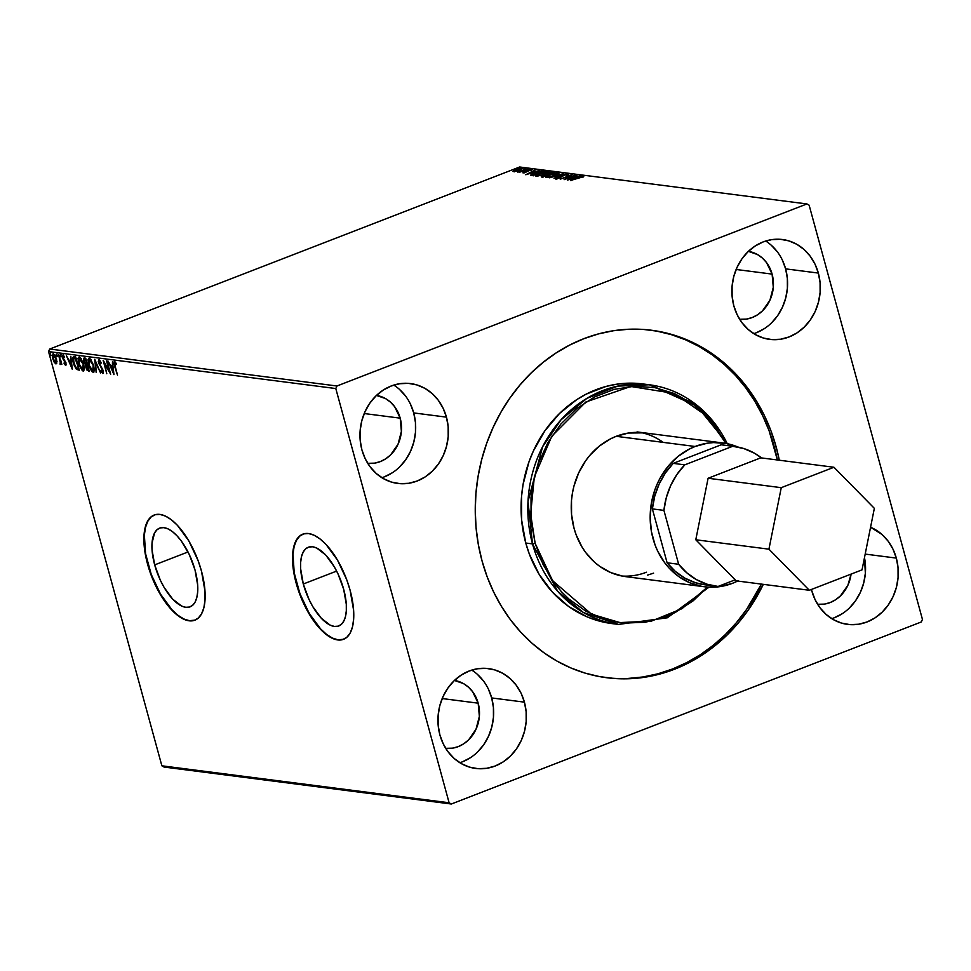 <?xml version="1.0" encoding="UTF-8"?>
<svg xmlns="http://www.w3.org/2000/svg" width="971" height="971" viewBox="0 0 971 971"><rect width="100%" height="100%" fill="white"/><g stroke="black" fill="none" stroke-linecap="round" stroke-linejoin="round"><path stroke-width="1.46" d="M459.829 762.721A50.334 44.108 97.3 0 0 491.69 697.943L524.413 702.154A50.334 44.108 -82.7 0 1 475.729 768.449A50.334 44.108 -82.7 0 1 439.887 734.889L438.164 725.313L438.139 715.469L439.79 705.747L443.079 696.51L447.874 688.123L453.979 680.902L461.164 675.124L469.163 671.022L477.659 668.74L486.325 668.376L494.834 669.929L502.844 673.364L510.078 678.523L516.232 685.223L521.075 693.197L524.413 702.154L526.136 711.731L526.173 721.574L524.51 731.309L521.233 740.533L516.438 748.92L510.333 756.142L503.148 761.919L495.149 766.022L486.653 768.304L477.987 768.68L469.479 767.114L461.456 763.692L454.234 758.521L448.08 751.821L443.237 743.847L439.887 734.889A50.334 44.108 -82.7 0 1 488.583 668.594A50.334 44.108 -82.7 0 1 524.413 702.154L491.69 697.943L488.34 688.985M381.858 477.708A50.334 44.108 97.3 0 0 413.719 412.918L446.442 417.142A50.334 44.108 -82.7 0 1 397.758 483.437A50.334 44.108 -82.7 0 1 361.916 449.876L360.192 440.3L360.168 430.456L361.819 420.722L365.108 411.498L369.902 403.099L376.008 395.889L383.193 390.111L391.192 386.009L399.688 383.727L408.354 383.351L416.862 384.917L424.873 388.339L432.107 393.498L438.249 400.198L443.092 408.184L446.442 417.142L448.165 426.718L448.201 436.562L446.539 446.284L443.262 455.52L438.467 463.907L432.362 471.129L425.177 476.907L417.178 481.009L408.682 483.291L400.016 483.655L391.507 482.102L383.484 478.667L376.263 473.508L370.109 466.808L365.266 458.834L361.916 449.876A50.334 44.108 -82.7 0 1 410.612 383.581A50.334 44.108 -82.7 0 1 446.442 417.142L413.719 412.918L410.369 403.972M831.734 618.661A50.334 44.108 97.3 0 0 864.481 557.633L865.355 573.303L863.692 583.025L860.403 592.261L855.621 600.648L849.516 607.87M896.318 558.094A50.334 44.108 -82.7 0 1 847.634 624.389A50.334 44.108 -82.7 0 1 811.805 590.829L811.44 589.458A50.334 44.108 -82.7 0 0 811.805 590.829L815.142 599.787L819.985 607.761L826.139 614.461L833.373 619.632L841.384 623.054L849.892 624.62L858.558 624.244L867.054 621.962L875.053 617.859L882.238 612.082L888.344 604.86L893.138 596.473L896.427 587.249L898.078 577.514L898.041 567.671L896.318 558.094L865.185 554.089L896.318 558.094L892.98 549.137L888.137 541.163L881.984 534.463L870.562 527.241A50.334 44.108 -82.7 0 1 896.318 558.094M753.763 333.648A50.334 44.108 97.3 0 0 785.624 268.858L818.347 273.069A50.334 44.108 -82.7 0 1 769.663 339.377A50.334 44.108 -82.7 0 1 733.833 305.816L732.11 296.24L732.073 286.396L733.736 276.662L737.013 267.438L741.808 259.039L747.913 251.829L755.098 246.051L763.097 241.937L771.593 239.667L780.259 239.291L788.768 240.857L796.79 244.279L804.012 249.438L810.166 256.138L815.009 264.124L818.347 273.069L820.07 282.658L820.107 292.502L818.444 302.224L815.167 311.46L810.372 319.847L804.267 327.069L797.082 332.847L789.083 336.949L780.587 339.231L771.921 339.595L763.412 338.042L755.389 334.607L748.168 329.448L742.014 322.748L737.171 314.774L733.833 305.816A50.334 44.108 -82.7 0 1 782.517 239.521A50.334 44.108 -82.7 0 1 818.347 273.069L785.624 268.858L782.274 259.912M303.304 584.008A42.202 18.364 68.8 0 1 308.244 547.256A42.202 18.364 68.8 0 1 343.661 589.203L346.295 604.253L346.307 610.893L345.458 616.609L343.758 621.161L341.27 624.402L338.102 626.174L334.376 626.441L330.237 625.166L321.328 618.284L312.759 606.572L309.009 599.447L303.304 584.008L300.67 568.97L300.658 562.318L301.508 556.614L303.219 552.05L305.695 548.821L308.863 547.037L312.589 546.782L316.728 548.057L325.637 554.939L334.206 566.639L337.957 573.764L343.661 589.203A42.202 18.364 68.8 0 1 338.733 625.967A42.202 18.364 68.8 0 1 303.304 584.008L336.646 571.094L303.304 584.008M154.68 564.879A42.202 18.364 68.8 0 1 159.608 528.127A42.202 18.364 68.8 0 1 195.037 570.074L197.671 585.125L197.683 591.764L196.822 597.481L195.122 602.032L192.646 605.273L189.479 607.045L185.752 607.3L181.601 606.038L172.704 599.156L164.135 587.443L160.385 580.318L154.68 564.879L152.046 549.841L152.022 543.19L154.583 532.921L157.071 529.693L160.239 527.908L163.965 527.654L168.104 528.928L172.51 531.683L177.001 535.81L181.419 541.15L189.333 554.635L195.037 570.074A42.202 18.364 68.8 0 1 190.098 606.839A42.202 18.364 68.8 0 1 154.68 564.879L188.022 551.965L154.68 564.879M154.328 514.97A56.379 24.542 -111.2 0 0 147.908 564.005L147.568 564.139A56.379 24.542 68.8 0 1 154.158 515.031A56.379 24.542 68.8 0 1 201.47 571.082L198.108 560.631L188.847 540.932L177.39 525.299L171.381 519.788L165.507 516.111L159.96 514.412L154.984 514.751L150.76 517.13L147.446 521.451L145.165 527.532L144.024 535.167L144.048 544.051L145.237 553.834L150.918 574.589L155.19 584.76L160.191 594.288L171.649 609.922L177.644 615.432L183.531 619.11L189.078 620.809L194.054 620.469L198.278 618.09L201.592 613.769L203.874 607.688L205.015 600.054L204.99 591.181L201.47 571.082A56.379 24.542 68.8 0 1 194.88 620.19A56.379 24.542 68.8 0 1 147.568 564.139L147.908 564.005A56.379 24.542 -111.2 0 0 195.062 620.117L189.406 620.687L183.871 618.988L177.984 615.311L171.988 609.788L160.531 594.155L151.258 574.456L145.577 553.701L144.363 535.033L145.504 527.411L147.774 521.318L151.1 516.997L155.324 514.618M302.952 534.099A56.379 24.542 -111.2 0 0 296.531 583.134L296.191 583.268A56.379 24.542 68.8 0 1 302.782 534.159A56.379 24.542 68.8 0 1 350.094 590.21L346.744 579.76L337.471 560.061L326.013 544.428L320.017 538.917L314.131 535.239L308.596 533.54L303.607 533.88L299.384 536.259L296.07 540.58L293.8 546.661L292.647 554.295L292.672 563.18L296.191 583.268L303.814 603.889L314.373 621.901L320.272 629.05L326.28 634.561L332.167 638.238L337.702 639.938L342.678 639.598L346.902 637.219L350.228 632.898L352.497 626.817L353.638 619.182L353.614 610.31L350.094 590.21A56.379 24.542 68.8 0 1 343.516 639.319A56.379 24.542 68.8 0 1 296.191 583.268L296.531 583.134A56.379 24.542 -111.2 0 0 343.685 639.246L338.042 639.816L332.495 638.117L326.62 634.439L320.612 628.917L309.154 613.284L299.893 593.584L294.213 572.829L292.987 554.162L294.128 546.539L296.41 540.446L299.723 536.126L303.947 533.747M628.892 576.944L622.714 576.167L610.759 572.562L599.726 566.348L594.689 562.33L585.829 552.681L582.09 547.146L576.167 534.887L574.043 528.297A72.485 63.516 -82.7 0 1 644.149 432.835M615.153 623.94L596.777 620.36L586.957 616.791L568.581 606.438L552.45 592.128L539.184 574.431L529.316 554.016L525.772 543.032L532.509 543.894L535.155 543.359L530.652 514.011L534.329 476.955L551.807 436.21L585.841 402.006L630.786 386.47L674.19 393.437L706.5 415.782L725.992 443.444L715.311 426.135L708.405 417.809L692.541 403.742L674.469 393.558L654.867 387.647L634.5 386.227L614.158 389.371L594.604 396.945L576.592 408.657L560.837 424.072L547.911 442.582L538.347 463.47L532.484 485.949L531.016 497.516L531.088 520.747L535.155 543.359L543.056 564.491L554.49 583.328L561.396 591.642L569.006 599.131L586.059 611.317L604.982 619.401L614.934 621.804L625.069 623.091L645.521 622.217L665.572 616.84L675.197 612.507L693.197 600.794L707.495 587.079L681.97 608.696L651.383 621.124L619.899 622.581L591.594 614.206L552.535 580.634L535.155 543.359L532.509 543.894L557.706 591.351L583.45 612.531L618.515 624.426A120.817 105.851 -82.7 0 1 532.509 543.894L525.772 543.032A120.817 105.851 97.3 0 0 611.779 623.564L618.515 624.426L667.332 617.787L709.012 587.176M606.572 677.709L606.766 677.734A175.181 153.491 -82.7 0 0 763.327 584.348L748.435 609.788L738.336 622.921L727.182 634.913L715.093 645.642L702.167 655L688.548 662.914L674.347 669.298L659.71 674.08L644.78 677.236L629.706 678.717L614.619 678.511L599.677 676.629L585.015 673.085L570.778 667.914L557.099 661.166L544.124 652.888L531.962 643.19L520.735 632.157L510.552 619.874L501.509 606.487L493.693 592.116L487.187 576.883L482.053 560.959A175.181 153.491 -82.7 0 1 651.48 330.237A175.181 153.491 -82.7 0 1 776.193 447.012L774.263 446.769A175.181 153.491 97.3 0 0 650.521 330.116M748.374 251.368A34.228 29.992 -82.7 0 1 772.103 274.101L736.127 269.477L772.103 274.101A34.228 29.992 -82.7 0 1 739.635 319.265L746.42 319.083L752.197 317.541L757.635 314.738L762.526 310.817L769.93 300.209L773.292 287.307L772.103 274.101L766.532 262.583L762.344 258.031L757.429 254.523L748.374 251.368M376.469 395.44A34.228 29.992 -82.7 0 1 400.198 418.161L364.222 413.537L400.198 418.161A34.228 29.992 -82.7 0 1 367.73 463.325L374.515 463.143L380.292 461.601L385.73 458.798L390.621 454.877L398.025 444.269L401.387 431.367L400.198 418.161L394.627 406.643L390.439 402.091L385.523 398.583L376.469 395.44M454.44 680.453A34.228 29.992 -82.7 0 1 478.169 703.174L442.193 698.55L478.169 703.174A34.228 29.992 -82.7 0 1 445.701 748.338L452.486 748.168L458.263 746.614L463.701 743.822L468.592 739.89L475.996 729.282L479.358 716.392L478.169 703.174L472.598 691.668L468.41 687.104L463.495 683.596L454.44 680.453M336.961 385.997L49.715 349.026L519.679 166.988L806.925 203.946L336.961 385.997L335.796 388.546L449.112 802.774L161.866 765.803L48.55 351.575L335.796 388.546L449.112 802.774L451.321 804.012L921.285 621.974L922.45 619.425L809.134 205.197L806.925 203.946L336.961 385.997L335.796 388.546L48.55 351.575L161.866 765.803L164.075 767.054L451.321 804.012L921.285 621.974L922.45 619.425L809.134 205.197L806.925 203.946L519.679 166.988L49.715 349.026L48.55 351.575L49.715 349.026L336.961 385.997M516.244 171.212L522.799 168.396L515.237 169.925L513.004 171.333L515.819 171.321L519.825 170.095L522.374 168.129L513.453 170.86L513.416 171.588L516.244 171.212M528.09 168.942L517.749 172.098L520.201 171.733L519.449 172.292L528.09 168.942L517.774 172.001L520.201 171.733L519.449 172.292L528.09 168.942M522.884 172.814L532.205 169.561L523.114 172.207L526.136 172.061L531.926 169.355L523.114 172.207L523.284 172.814L523.114 172.207M543.032 170.86L536.308 172.17L530.567 175.144L532.763 175.642L544.597 171.066L534.681 172.765L530.567 175.144L532.763 175.642L544.597 171.066L543.032 170.86M554.611 172.353L549.622 172.814L541.284 176.54L542.777 176.94L554.611 172.353L548.324 173.275L543.214 175.472L541.83 176.807L542.777 176.94L554.611 172.353M563.69 173.518L549.61 177.814L560.789 174.622L554.016 178.385L563.605 173.506L549.61 177.814L560.789 174.622L554.016 178.385L563.69 173.518M575.439 175.035L566.627 178.446L572.065 174.598L560.231 179.186L569.576 175.824L564.115 179.684L575.949 175.096L566.627 178.446L572.186 174.61L560.231 179.186L569.576 175.824L564.115 179.684L575.439 175.035M578.813 177.511L583.705 176.649L583.789 175.945L581.168 176.394L570.426 180.497L583.705 176.649L583.789 175.945L578.413 177.402L570.948 180.557L578.813 177.511M567.404 180.108L581.398 175.8L574.456 176.868L576.992 175.229L567.404 180.108L581.398 175.8L574.456 176.868L576.992 175.229L567.404 180.108M567.088 174.428L566.166 175.326L567.185 175.144L568.266 173.955L564.831 174.586L559.575 177.644L555.533 178.64L560.206 177.669L565.025 174.78L567.173 174.44L566.166 175.326L567.185 175.144L568.266 173.955L563.641 175.011L555.788 178.761L559.757 177.851L564.139 175.083L567.088 174.428L567.465 175.266M554.975 175.423L559.09 173.081L556.784 172.789L549.198 174.986L545.568 177.147L547.911 177.426L553.871 175.836L558.543 172.704L549.732 174.78L546.139 177.523L554.975 175.423M544.949 174.137L549.064 171.782L545.605 171.709L538.674 173.906L535.543 175.86L543.275 174.744L548.518 171.406L539.706 173.493L536.113 176.237L544.949 174.137M525.76 174.744L539.755 170.435L534.705 171.746L532.812 171.503L535.349 169.876L525.76 174.744L539.755 170.435L534.705 171.746L532.812 171.503L535.349 169.876L525.76 174.744M528.904 169.476L527.496 169.634L529.45 169.039M524.923 168.966L523.515 169.112L525.481 168.529M518.441 168.129L517.033 168.286L519 167.692M851.082 574.104A34.228 29.992 -82.7 0 1 817.606 604.278L824.391 604.108L830.169 602.554L835.606 599.762L840.498 595.83L847.901 585.222L851.082 574.104M52.956 355.653L52.725 358.615L54.17 362.134L56.002 363.907L56.973 361.722L55.578 356.527L53.041 353.857L52.361 356.903L53.951 361.734L55.565 363.749L56.694 363.579L56.524 359.1L52.895 353.893M60.457 364.489L61.379 362.826L61.841 364.501L58.661 354.706L60.481 361.952L59.984 364.101L60.724 364.368L60.93 362.996L61.841 364.501L58.661 354.706L60.603 364.465M65.47 365.132L65.761 362.705L62.994 357.765L63.2 356.284L63.94 356.041L63.2 356.284L64.195 357.401L64.244 356.539L62.812 355.083L62.496 357.753L65.385 361.6L65.118 363.931L64.171 362.826L64.098 363.615L65.47 365.132L65.652 362.317L62.884 357.219L63.2 356.284L64.195 357.401L64.244 356.539L62.581 355.107L62.739 358.53L65.312 362.911L65.215 363.919L64.171 362.826L64.098 363.615L65.312 365.072L66.344 364.853M74.112 356.697C72.449 356.952 72.182 359.003 73.298 362.851L76.563 369.381L79.319 370.206L75.677 356.903L73.541 356.709L72.764 357.571L73.881 364.695L76.296 369.138L79.319 370.206L75.677 356.903L74.063 356.491M86.322 366.031L86.468 364.865L85.788 365.12L85.934 367.875L89.332 371.492L85.703 358.19L83.761 358.226L83.7 361.248L85.788 365.12L86.698 369.854L89.332 371.492L85.703 358.19L84.004 358.056M94.77 359.355L96.165 372.366L95.607 362.559L100.571 372.937L94.685 359.343L96.165 372.366L95.607 362.559L100.571 372.937L94.77 359.355M106.519 360.872L109.225 370.764L103.144 360.435L106.786 373.738L104.589 363.882L110.67 374.236L107.041 360.933L109.225 370.764L103.266 360.447L106.786 373.738L104.589 363.882L110.67 374.236L106.519 360.872M114.481 361.564L114.529 366.067L117.503 375.122L114.517 363.749L114.954 362.96L116.192 364.259L116.18 363.263L114.299 361.564L113.935 363.664L117.503 375.122L115.076 366.273L114.857 362.936L116.192 364.259L116.18 363.263L114.226 361.588L114.906 361.333M113.959 374.66L112.478 361.637L112.393 365.739L110.5 365.497L108.072 361.066L113.959 374.66L112.478 361.637L112.393 365.739L110.5 365.497L108.072 361.066L113.959 374.66M98.945 359.573L98.508 362.984L103.035 370.412L102.368 372.184L101.008 370.364L100.826 371.128L103.132 373.398L103.096 370.594L99.03 363.069L100.037 360.678L99.358 360.933L101.02 363.288L101.263 362.669L98.945 359.573L98.253 361.746L102.586 370.582L102.513 372.172L101.008 370.364L100.826 371.128L102.865 373.544L102.938 370.072L98.872 362.28L99.358 360.933L101.02 363.288L101.263 362.669L98.702 359.586M93.811 372.051L93.095 372.306L93.726 365.582L90.558 359.136L88.931 358.323L88.033 359.586L88.725 365.582L91.747 371.492L93.386 372.294L94.345 370.57L93.726 365.582L88.774 358.36L89.453 358.105M83.797 370.752L83.069 371.019L83.7 364.295L80.532 357.838L78.918 357.025L78.008 358.299L78.894 364.902L82.426 370.776L83.615 370.91L84.356 368.798L83.7 364.295L78.76 357.073L79.44 356.806M72.315 369.308L70.834 356.284L70.749 360.387L68.856 360.132L66.429 355.714L72.315 369.308L70.834 356.284L70.749 360.387L68.856 360.132L66.429 355.714L72.315 369.259M61.076 355.932L60.117 355.095L60.942 356.976M57.107 355.41L56.148 354.585L56.973 356.466M50.626 354.585L49.667 353.76L50.492 355.641M656.639 331.087L671.301 334.631L685.538 339.814L699.217 346.562L712.192 354.828L724.354 364.526L735.581 375.571L745.764 387.842L754.807 401.229L762.623 415.612L769.129 430.833L777.37 459.975A175.181 153.491 97.3 0 0 774.263 446.769L776.193 447.012L779.3 460.218A175.181 153.491 -82.7 0 0 776.193 447.012L771.059 431.088L764.541 415.855L756.737 401.484L747.694 388.084L737.511 375.813L726.284 364.78L714.122 355.07L701.135 346.805L687.468 340.056L673.231 334.886L658.569 331.342L643.627 329.46L628.54 329.254L613.466 330.735L598.537 333.89L583.899 338.673L569.698 345.057L556.08 352.971L543.153 362.329L531.064 373.058L519.91 385.05L509.811 398.183L500.866 412.335L493.147 427.374L486.738 443.152L481.713 459.514L478.096 476.3L475.936 493.353L475.256 510.515L476.057 527.605L478.327 544.476L482.053 560.959A175.181 153.491 -82.7 0 0 606.766 677.734M605.795 677.6A175.181 153.491 97.3 0 0 761.398 584.105L746.505 609.533L736.406 622.678L725.264 634.658L713.163 645.387L700.249 654.757L686.618 662.671L672.418 669.043L657.792 673.838L642.863 676.981L627.776 678.462M645.982 384.407A120.817 105.851 97.3 0 0 642.62 383.909A120.817 105.851 97.3 0 0 525.772 543.032L521.633 520.031L521.548 496.412L523.041 484.65L529.001 461.783L533.419 450.908L544.913 430.772L559.563 413.44L576.823 399.591L586.217 394.129L606.098 386.434L616.391 384.261L626.793 383.229L642.741 383.921M532.509 543.894A120.817 105.851 -82.7 0 1 649.356 384.771A120.817 105.851 -82.7 0 1 727.267 443.686L699.411 407.262L649.356 384.771L617.726 386.118L586.897 398.365L560.995 419.848L542.583 446.769L528.006 501.449L532.509 543.894M653.617 573.133L647.56 575.111M704.509 586.775L625.64 576.628A72.485 63.516 -82.7 0 1 574.043 528.297L571.555 514.509L571.506 500.332L572.405 493.268L573.897 486.325L578.631 473.023L585.525 460.946L589.7 455.508L599.325 446.114L610.31 438.965L616.184 436.319L628.419 433.042L644.222 432.835M114.566 363.178L114.627 361.6M114.821 361.37L114.602 363.336M113.704 372.403L113.255 371.359L113.704 372.403M111.313 366.807L110.767 365.533L111.313 366.807M113.061 366.795L111.095 366.892L113.061 366.795M113.037 371.444L111.095 366.892L113.073 366.868L113.037 371.444L111.095 366.892L112.539 367.074L113.037 371.444M110.026 371.857L109.359 370.716L110.026 371.857M104.819 363.797L104.467 362.535L104.819 363.797M103.229 373.228L102.21 372.124L103.302 373.252M95.753 362.511L95.619 361.346L95.753 362.511M89.223 358.311L88.555 364.987L93.519 372.257M93.095 372.306L93.762 372.039L91.699 370.327M93.495 370.679L91.626 370.242L89.368 366.018L89.611 359.683L93.204 365.521L92.694 370.934L89.077 365.047L89.138 358.311M91.116 369.393L93.92 372.051M89.344 358.153L88.604 361.248M89.854 359.501L91.359 360.083M94.405 368.895L93.811 370.582M89.939 359.452L89.259 359.719L90.291 359.416L89.635 359.683L93.653 365.351L93.665 369.745L92.694 370.934M91.201 359.925L89.381 359.683L88.592 360.981M93.702 370.643L94.369 369.344M87.329 369.502L89.065 371.104L86.443 367.912L87.693 365.509L87.002 365.764L87.73 365.618L88.446 370.06L86.237 366.504L87.281 365.8L88.895 369.89L87.499 369.842M84.356 358.02L83.797 361.588L85.788 365.12L86.468 364.865L84.307 361.661L84.963 359.416L85.97 359.197L84.902 359.404M84.174 359.804L84.392 358.02M84.428 357.959L84.186 359.986M85.557 363.858L86.322 366.067M85.387 359.136L86.904 364.428L84.574 362.426L84.161 359.853L85.557 359.488L87.354 364.259L85.776 364.137M79.209 357.025L78.53 363.688L83.494 370.971M83.069 371.019L83.749 370.752L81.673 369.029M78.578 359.658L79.124 357.025M81.091 368.106L83.894 370.764M79.331 356.855L78.59 359.962M79.828 358.214L81.333 358.797M84.38 367.596L83.785 369.296M83.47 369.393L84.343 368.058M79.913 358.165L79.246 358.433L83.178 364.234L82.669 369.648L79.052 363.761L80.265 358.129L79.622 358.384M79.61 358.396L83.64 364.064L83.652 368.458L82.669 369.648L80.557 367.499L78.639 361.855L78.967 358.615L81.176 358.639M83.676 369.344L82.669 369.648M77.243 369.126L76.211 367.912L77.243 369.126M73.335 359.112L73.76 356.685M73.966 356.539L73.347 359.185M74.354 358.02L75.653 357.862L74.973 358.129L78.882 368.592L76.697 368.312L74.888 365.897L73.311 359.355L73.687 358.287L75.981 358.02L78.42 368.774L76.491 368.167L73.82 362.923L73.687 358.287L75.956 357.911L74.16 358.105M72.06 367.05L71.611 366.006L72.06 367.05M69.669 361.443L69.123 360.168L69.669 361.443M71.429 361.43L69.451 361.528L71.429 361.43M71.405 366.091L69.451 361.528L71.429 361.515L71.405 366.091L69.451 361.528L70.895 361.722L71.405 366.091M66.149 364.865L64.778 363.36M64.851 362.559L65.846 363.664M65.979 363.567L65.118 363.931M65.275 363.87L65.931 362.426M63.164 357.486L63.491 354.816M63.88 356.017L63.673 357.498M65.106 363.87L65.979 364.817M63.091 355.022L62.957 356.527M61.622 356.721L60.214 355.811L61.015 354.5M60.336 354.767L60.214 355.811M60.809 355.18L61.197 356.296M61.137 364.222L59.984 364.101L60.627 363.166L60.906 364.101M61.064 361.042L60.93 363.045M61.161 361.698L61.039 362.984M57.653 356.211L56.233 355.301L57.046 353.99M56.367 354.257L56.233 355.301M56.828 354.658L57.216 355.787M55.068 362.219L56.682 363.652L54.849 361.867M53.526 353.65L52.956 355.702M53.963 354.84L54.983 355.24M57.022 361.515L56.512 362.45M56.439 362.462L56.973 361.782M54.024 354.803L53.344 355.07L56.002 359.027L55.687 362.717L53.235 358.675L53.83 354.949M56.184 362.414L54.959 362.232L53.672 359.974L53.284 355.095L56.452 358.857L56.197 362.401M54.655 354.961L53.587 355.046M56.585 362.438L55.687 362.717M51.172 355.374L49.764 354.476L50.565 353.153M49.885 353.42L49.764 354.476M50.358 353.832L50.747 354.961M73.687 358.287L74.973 358.129M756.36 332.737L764.347 328.635M771.544 322.858L777.65 315.636L782.432 307.249L785.721 298.012L787.384 288.29L787.347 278.446L785.624 268.858A50.334 44.108 97.3 0 0 765.682 241.039M777.431 251.926L771.277 245.226M834.332 617.75L842.318 613.648M384.443 476.797L392.442 472.695M399.627 466.917L405.744 459.696L410.527 451.309L413.816 442.072L415.467 432.35L415.442 422.506L413.719 412.918A50.334 44.108 97.3 0 0 393.777 385.099M405.526 395.986L399.372 389.286M462.427 761.81L470.413 757.708M477.611 751.93L483.716 744.708L488.498 736.321L491.787 727.097L493.438 717.363L493.414 707.519L491.69 697.943A50.334 44.108 97.3 0 0 471.748 670.111M483.497 681.011L477.344 674.311M451.321 804.012L164.075 767.054L161.866 765.803L449.112 802.774L451.321 804.012M582.831 176.795L583.474 176.71M583.705 176.649L583.789 175.945M583.535 176.698L582.284 176.916M574.626 177.511L574.456 176.868L574.626 177.511M570.22 178.992L573.46 177.365L574.978 177.778L570.28 179.222L573.46 177.365L574.905 177.547L570.22 178.992M568.775 174.865L568.266 173.955M555.995 179.526L556.699 178.579L556.492 177.827L555.788 178.761M556.492 177.827L556.225 178.882M557.002 178.3L557.621 177.596M567.331 174.78L567.962 174.707M568.084 174.695L566.967 174.853M546.066 177.511L546.94 176.916M557.791 173.457L558.75 173.457L558.543 172.704L558.786 173.469M558.883 173.481L556.99 173.554M547.134 176.795L545.993 177.584M547.328 177.05L547.474 176.176L551.127 174.513L557.767 173.481L554.514 175.593L549.161 176.904L547.328 177.05L550.241 174.841L557.342 173.178L554.441 175.363L547.45 177.487L546.916 176.843L547.122 177.608M542.036 177.572L543.42 176.237M546.43 174.865L547.341 175.168L543.068 176.819L543.748 175.533L547.268 174.926L543.542 176.637L542.935 176.334L543.748 175.533L546.442 174.865M546.564 175.338L548.53 174.04M553.434 172.802L553.264 172.183L553.434 172.802M547.644 174.404L546.77 174.914M542.862 176.455L541.964 176.904M543.954 176.297L543.153 177.086M548.481 174.464L547.498 174.1L548.833 173.336L552.887 172.753L548.554 174.695L547.535 174.27L548.833 173.336L552.887 172.753L548.481 174.464M547.705 174.877L547.535 174.27M542.935 176.334L543.748 175.533M536.053 176.224L536.914 175.617M547.741 172.195L544.488 174.307L538.747 175.678L536.963 175.326L540.228 173.554L547.316 171.879L544.428 174.064L537.424 176.2L540.228 173.554L548.724 172.17L548.518 171.406L548.773 172.183M546.188 174.477L547.122 174.064M548.87 172.195L546.964 172.255M537.109 175.508L535.98 176.285M531.076 175.399L531.974 174.816M532.339 175.617L532.12 174.367L535.191 172.826L542.862 171.466L533.225 175.46L531.95 174.744L535.191 172.826L540.616 171.333L542.923 171.709L531.052 175.423M531.987 174.78L532.132 175.423M532.132 175.411L533.322 175.824M532.994 172.158L532.812 171.503L532.994 172.158M528.576 173.639L533.273 172.183L528.576 173.639M527.374 171.479L527.168 170.726L527.374 171.479M513.453 170.86L513.416 171.588M514.484 171.175L517.761 169.233L521.585 168.748L519.376 170.265L515.455 171.127L514.484 171.175L516.548 169.67L521.306 168.529L519.303 170.022L514.205 171.042L514.424 171.806M521.306 168.529L521.803 169.44M557.342 173.178L557.985 174.137M547.316 171.879L547.96 172.85M646.492 572.21A72.485 63.516 -82.7 0 1 622.095 576.046M695.115 446.478L616.184 436.319L695.115 446.478A72.485 63.516 -82.7 0 1 723.092 442.994A72.485 63.516 -82.7 0 1 737.996 447.061L726.017 443.444L713.588 442.582L707.349 443.201L695.115 446.478L689.24 449.124L678.256 456.273L668.643 465.667L660.753 476.967L657.561 483.182L654.915 489.712L651.335 503.427L650.157 517.592L651.432 531.647L655.097 545.047L657.792 551.358L664.771 562.84L668.983 567.926L678.656 576.507L689.689 582.721L701.645 586.326L707.835 587.103L720.312 586.581L732.547 583.292A72.485 63.516 -82.7 0 1 704.582 586.787A72.485 63.516 -82.7 0 1 650.352 522.811A72.485 63.516 -82.7 0 1 695.115 446.478M761.543 457.936L754.358 453.141L743.847 448.566L732.717 446.284L684.786 464.854L676.908 474.491L670.682 485.549L666.3 497.65L663.921 510.394L678.656 564.272L686.885 572.89L696.413 579.602L706.924 584.178L718.055 586.46L735.156 579.833L718.055 586.46A70.47 61.743 -82.7 0 1 716.392 586.278A70.47 61.743 -82.7 0 1 678.656 564.272L667.101 562.779L652.366 508.901L654.745 496.169L659.127 484.068L665.366 473.011L673.231 463.361L721.162 444.803L732.717 446.284L684.786 464.854L673.231 463.361L721.162 444.803L732.717 446.284A70.47 61.743 -82.7 0 1 734.379 446.478A70.47 61.743 -82.7 0 1 761.543 457.936M737.632 581.046A72.485 63.516 -82.7 0 1 732.547 583.292L738.421 580.646M704.958 584.797L695.37 582.697L684.858 578.121L675.331 571.409L667.101 562.779L652.366 508.901L663.921 510.394L678.656 564.272L667.101 562.779A70.47 61.743 97.3 0 0 704.837 584.785L716.392 586.278M734.379 446.478L722.825 444.985A70.47 61.743 97.3 0 0 721.162 444.803M684.786 464.854L673.231 463.361A70.47 61.743 97.3 0 0 652.366 508.901L663.921 510.394A70.47 61.743 -82.7 0 1 684.786 464.854M760.803 457.839L833.968 467.257L781.254 487.673L708.102 478.254L760.803 457.839L708.102 478.254L781.254 487.673L768.935 549.173L695.782 539.767L708.102 478.254L695.782 539.767L768.935 549.173L809.328 590.271L736.164 580.852L695.782 539.767L736.164 580.852L809.328 590.271L862.03 569.856L874.349 508.343L833.968 467.257L760.803 457.839M833.968 467.257L781.254 487.673L768.935 549.173L809.328 590.271L862.03 569.856L874.349 508.343L833.968 467.257M640.569 432.483A72.485 63.516 -82.7 0 1 663.193 442.375M642.62 383.909L649.356 384.771L694.896 403.56L727.473 443.735M73.869 358.165L74.536 357.911M582.746 176.504L582.964 177.268M556.844 178.215L557.051 178.98M542.619 176.2L542.825 176.953M531.938 174.695L532.144 175.448M523.794 172.328L524.012 173.093M531.076 169.852L531.283 170.605M527.387 169.755L527.593 170.508M529.547 169.075L529.753 169.84M523.418 169.245L523.624 169.998M525.566 168.566L525.784 169.33M516.936 168.408L517.142 169.172M519.097 167.728L519.303 168.493M637.025 431.913L723.092 442.994"/></g></svg>
